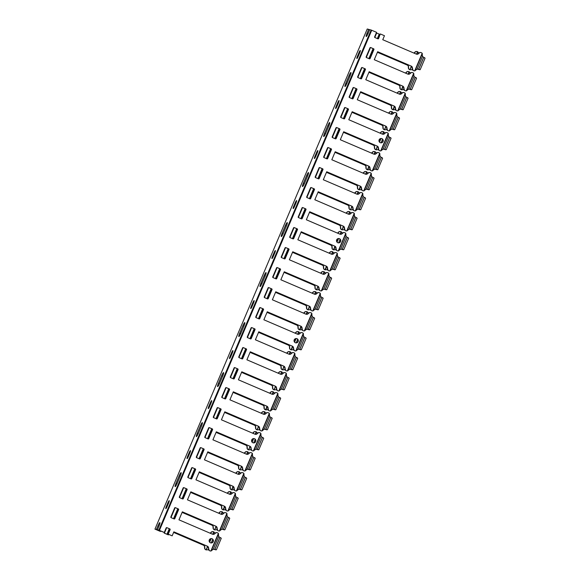 <?xml version="1.0" encoding="UTF-8"?>
<svg xmlns="http://www.w3.org/2000/svg" width="580" height="580" viewBox="0 0 580 580"><rect width="100%" height="100%" fill="white"/><g stroke="black" fill="none" stroke-linecap="round" stroke-linejoin="round"><path stroke-width="0.87" d="M369.663 29.797L368.662 29.37L367.075 33.125A3.531 0.544 113.2 0 0 366.212 36.511A3.531 0.544 113.2 0 0 368.133 33.401L369.721 29.652L371.142 30.022L158.855 530.149L157.434 529.772L164.27 532.454L158.855 530.149M377.848 38.795A0.544 0.536 -75.3 0 0 378.37 38.461L380.277 33.959L378.595 38.519A0.544 0.536 -75.3 0 1 377.892 38.809L374.926 37.541A0.544 0.536 -75.3 0 1 374.644 36.83L376.558 32.328L371.142 30.022M377.341 38.577L379.24 34.118L376.442 32.959L374.629 37.221M379.24 34.118L380.074 34.438M412.858 69.143L412.126 69.701L409.9 69.723A2.175 2.146 -75.3 0 1 408.581 67.389A2.175 2.146 104.7 0 0 407.305 65.069L377.435 52.265M413.982 53.099A2.175 2.146 104.7 0 0 414.947 52.381A2.175 2.146 -75.3 0 1 417.542 51.721L419.108 53.244M411.611 66.475L409.9 69.723L411.372 66.265M379.175 139.707A2.175 2.146 -75.3 0 1 378.95 140.577M336.719 239.728A2.175 2.146 -75.3 0 1 336.487 240.606M294.263 339.757A2.175 2.146 -75.3 0 1 294.031 340.627M251.8 439.778A2.175 2.146 -75.3 0 1 251.575 440.655M209.344 539.806A2.175 2.146 -75.3 0 1 209.112 540.683M369.873 48.067A0.544 0.536 -75.3 0 1 369.859 48.459L366.139 57.224M361.383 68.078A0.544 0.536 -75.3 0 1 361.369 68.469L357.65 77.227M352.894 88.08A0.544 0.536 -75.3 0 1 352.879 88.472L349.16 97.237M344.404 108.083A0.544 0.536 -75.3 0 1 344.389 108.475L340.663 117.24M335.907 128.093A0.544 0.536 -75.3 0 1 335.892 128.484L332.173 137.243M327.417 148.096A0.544 0.536 -75.3 0 1 327.403 148.487L323.683 157.252M318.927 168.099A0.544 0.536 -75.3 0 1 318.913 168.49L315.194 177.255M310.438 188.108A0.544 0.536 -75.3 0 1 310.423 188.493L306.697 197.258M301.941 208.111A0.544 0.536 -75.3 0 1 301.926 208.503L298.207 217.268M293.451 228.114A0.544 0.536 -75.3 0 1 293.437 228.506L289.717 237.271M284.961 248.117A0.544 0.536 -75.3 0 1 284.947 248.508L281.227 257.274M276.471 268.127A0.544 0.536 -75.3 0 1 276.45 268.518L272.731 277.284M267.974 288.13A0.544 0.536 -75.3 0 1 267.96 288.521L264.241 297.286M259.485 308.132A0.544 0.536 -75.3 0 1 259.47 308.524L255.751 317.289M250.995 328.142A0.544 0.536 -75.3 0 1 250.981 328.534L247.261 337.299M242.498 348.145A0.544 0.536 -75.3 0 1 242.483 348.536L238.764 357.302M234.008 368.148A0.544 0.536 -75.3 0 1 233.994 368.539L230.274 377.304M225.518 388.158A0.544 0.536 -75.3 0 1 225.504 388.549L221.785 397.307M217.029 408.161A0.544 0.536 -75.3 0 1 217.014 408.552L213.295 417.317M208.532 428.163A0.544 0.536 -75.3 0 1 208.517 428.555L204.798 437.32M200.042 448.173A0.544 0.536 -75.3 0 1 200.027 448.565L196.308 457.323M191.552 468.176A0.544 0.536 -75.3 0 1 191.538 468.567L187.819 477.333M183.062 488.179A0.544 0.536 -75.3 0 1 183.048 488.57L179.329 497.336M174.565 508.189A0.544 0.536 -75.3 0 1 174.551 508.58L170.832 517.338M413.815 53.026A2.175 2.146 104.7 0 0 414.736 52.323A2.175 2.146 -75.3 0 1 416.984 51.54L417.194 51.598M408.581 67.389L408.371 67.331A2.175 2.146 104.7 0 0 409.944 69.752L410.176 69.81M408.371 67.331A2.175 2.146 104.7 0 0 407.095 65.011L377.421 52.294M405.326 73.029A2.175 2.146 104.7 0 0 406.247 72.333A2.175 2.146 -75.3 0 1 408.494 71.55L408.704 71.601A2.175 2.146 -75.3 0 1 409.052 71.724L410.618 73.247M400.084 87.392L399.874 87.333A2.175 2.146 104.7 0 0 401.447 89.755L401.411 89.733A2.175 2.146 -75.3 0 1 400.084 87.392A2.175 2.146 104.7 0 0 398.815 85.072L368.938 72.268M399.874 87.333A2.175 2.146 104.7 0 0 398.598 85.014L368.931 72.297M396.836 93.039A2.175 2.146 104.7 0 0 397.757 92.336A2.175 2.146 -75.3 0 1 400.004 91.553L400.214 91.611A2.175 2.146 -75.3 0 1 400.562 91.734L402.128 93.257M391.594 107.394L391.384 107.343A2.175 2.146 104.7 0 0 392.957 109.765L392.921 109.736A2.175 2.146 -75.3 0 1 391.594 107.394A2.175 2.146 104.7 0 0 390.318 105.074L360.448 92.271M391.384 107.343A2.175 2.146 104.7 0 0 390.108 105.024L360.434 92.3M388.339 113.042A2.175 2.146 104.7 0 0 389.26 112.339A2.175 2.146 -75.3 0 1 391.514 111.556L391.725 111.614A2.175 2.146 -75.3 0 1 392.073 111.737L393.632 113.26M387.382 129.159L386.65 129.717L384.431 129.739A2.175 2.146 -75.3 0 1 383.104 127.404L382.894 127.346A2.175 2.146 104.7 0 0 384.467 129.768L384.7 129.826M382.894 127.346A2.175 2.146 104.7 0 0 381.618 125.026L351.944 112.31M379.849 133.045A2.175 2.146 104.7 0 0 380.77 132.349A2.175 2.146 -75.3 0 1 383.017 131.566L383.228 131.617A2.175 2.146 -75.3 0 1 383.576 131.74L385.142 133.262M378.892 149.161L378.16 149.72L375.934 149.749A2.175 2.146 -75.3 0 1 374.615 147.407L374.404 147.349A2.175 2.146 104.7 0 0 375.978 149.77L376.21 149.836M374.404 147.349A2.175 2.146 104.7 0 0 373.128 145.029L343.454 132.312M371.36 153.055A2.175 2.146 104.7 0 0 372.28 152.351A2.175 2.146 -75.3 0 1 374.528 151.569L374.738 151.626A2.175 2.146 -75.3 0 1 375.086 151.75L376.652 153.272M366.118 167.41L365.907 167.359A2.175 2.146 104.7 0 0 367.481 169.78L367.445 169.751A2.175 2.146 -75.3 0 1 366.118 167.41A2.175 2.146 104.7 0 0 364.849 165.09L334.972 152.286M365.907 167.359A2.175 2.146 104.7 0 0 364.631 165.039L334.957 152.315M362.87 173.057A2.175 2.146 104.7 0 0 363.783 172.354A2.175 2.146 -75.3 0 1 366.038 171.571L366.248 171.629A2.175 2.146 -75.3 0 1 366.596 171.752L368.162 173.275M357.628 187.412L357.418 187.362A2.175 2.146 104.7 0 0 358.991 189.783L358.955 189.754A2.175 2.146 -75.3 0 1 357.628 187.412A2.175 2.146 104.7 0 0 356.352 185.093L326.482 172.289M357.418 187.362A2.175 2.146 104.7 0 0 356.142 185.042L326.467 172.325M354.373 193.06A2.175 2.146 104.7 0 0 355.293 192.364A2.175 2.146 -75.3 0 1 357.548 191.581L357.758 191.632A2.175 2.146 -75.3 0 1 358.106 191.755L359.665 193.278M353.416 209.177L352.683 209.735L350.465 209.764A2.175 2.146 -75.3 0 1 349.138 207.423L348.928 207.364A2.175 2.146 104.7 0 0 350.501 209.786L350.733 209.851M348.928 207.364A2.175 2.146 104.7 0 0 347.652 205.044L317.978 192.328M345.883 213.07A2.175 2.146 104.7 0 0 346.804 212.367A2.175 2.146 -75.3 0 1 349.051 211.584L349.262 211.642A2.175 2.146 -75.3 0 1 349.61 211.765L351.175 213.28M344.926 229.187L344.194 229.738L341.968 229.767A2.175 2.146 -75.3 0 1 340.649 227.425L340.438 227.367A2.175 2.146 104.7 0 0 342.012 229.796L342.243 229.854M340.438 227.367A2.175 2.146 104.7 0 0 339.162 225.047L309.488 212.331L339.162 225.047M337.393 233.073A2.175 2.146 104.7 0 0 338.314 232.37A2.175 2.146 -75.3 0 1 340.562 231.587L340.772 231.645A2.175 2.146 -75.3 0 1 341.12 231.768L342.686 233.29M332.151 247.428L331.941 247.377A2.175 2.146 104.7 0 0 333.514 249.799L333.478 249.77A2.175 2.146 -75.3 0 1 332.151 247.428A2.175 2.146 104.7 0 0 330.883 245.108L301.005 232.304M331.941 247.377A2.175 2.146 104.7 0 0 330.665 245.057L300.991 232.333M328.896 253.076A2.175 2.146 104.7 0 0 329.817 252.38A2.175 2.146 -75.3 0 1 332.072 251.597L332.282 251.648A2.175 2.146 -75.3 0 1 332.63 251.771L334.196 253.293M323.662 267.438L323.451 267.38A2.175 2.146 104.7 0 0 325.025 269.801L324.988 269.78A2.175 2.146 -75.3 0 1 323.662 267.438A2.175 2.146 104.7 0 0 322.386 265.118L292.516 252.314M323.451 267.38A2.175 2.146 104.7 0 0 322.175 265.06L292.501 252.344M320.406 273.086A2.175 2.146 104.7 0 0 321.327 272.382A2.175 2.146 -75.3 0 1 323.575 271.599L323.792 271.65A2.175 2.146 -75.3 0 1 324.14 271.781L325.699 273.296M319.45 289.202L318.717 289.754L316.499 289.782A2.175 2.146 -75.3 0 1 315.172 287.441L314.962 287.383A2.175 2.146 104.7 0 0 316.535 289.812L316.767 289.869M314.962 287.383A2.175 2.146 104.7 0 0 313.686 285.063L284.012 272.346M311.917 293.089A2.175 2.146 104.7 0 0 312.837 292.385A2.175 2.146 -75.3 0 1 315.085 291.602L315.295 291.66A2.175 2.146 -75.3 0 1 315.643 291.784L317.209 293.306M310.96 309.205L310.227 309.763L308.002 309.785A2.175 2.146 -75.3 0 1 306.682 307.443L306.465 307.393A2.175 2.146 104.7 0 0 308.045 309.814L308.27 309.872M306.465 307.393A2.175 2.146 104.7 0 0 305.196 305.073L275.522 292.349M303.427 313.091A2.175 2.146 104.7 0 0 304.348 312.395A2.175 2.146 -75.3 0 1 306.595 311.612L306.805 311.663A2.175 2.146 -75.3 0 1 307.154 311.786L308.719 313.309M298.185 327.454L297.975 327.395A2.175 2.146 104.7 0 0 299.548 329.817L299.512 329.788A2.175 2.146 -75.3 0 1 298.185 327.454A2.175 2.146 104.7 0 0 296.916 325.133L267.039 312.33M297.975 327.395A2.175 2.146 104.7 0 0 296.699 325.075L267.025 312.359M294.93 333.094A2.175 2.146 104.7 0 0 295.851 332.398A2.175 2.146 -75.3 0 1 298.106 331.615L298.316 331.666A2.175 2.146 -75.3 0 1 298.664 331.796L300.23 333.312M289.695 347.456L289.485 347.398A2.175 2.146 104.7 0 0 291.058 349.82L291.022 349.798A2.175 2.146 -75.3 0 1 289.695 347.456A2.175 2.146 104.7 0 0 288.419 345.136L258.55 332.333M289.485 347.398A2.175 2.146 104.7 0 0 288.209 345.078L258.535 332.362M286.44 353.104A2.175 2.146 104.7 0 0 287.361 352.401A2.175 2.146 -75.3 0 1 289.608 351.618L289.826 351.676A2.175 2.146 -75.3 0 1 290.174 351.799L291.733 353.321M285.483 369.221L284.751 369.779L282.532 369.801A2.175 2.146 -75.3 0 1 281.206 367.459L280.995 367.408A2.175 2.146 104.7 0 0 282.569 369.83L282.801 369.888M280.995 367.408A2.175 2.146 104.7 0 0 279.719 365.088L250.045 352.364L279.719 365.088M277.95 373.107A2.175 2.146 104.7 0 0 278.871 372.411A2.175 2.146 -75.3 0 1 281.119 371.62L281.329 371.678A2.175 2.146 -75.3 0 1 281.677 371.802L283.243 373.324M276.993 389.224L276.261 389.782L274.036 389.803A2.175 2.146 -75.3 0 1 272.716 387.469L272.498 387.411A2.175 2.146 104.7 0 0 274.079 389.833L274.304 389.89M272.498 387.411A2.175 2.146 104.7 0 0 271.23 385.091L241.555 372.375L271.23 385.091M269.461 393.11A2.175 2.146 104.7 0 0 270.382 392.413A2.175 2.146 -75.3 0 1 272.629 391.63L272.839 391.681A2.175 2.146 -75.3 0 1 273.187 391.812L274.753 393.327M264.219 407.472L264.009 407.414A2.175 2.146 104.7 0 0 265.582 409.835L265.546 409.813A2.175 2.146 -75.3 0 1 264.219 407.472A2.175 2.146 104.7 0 0 262.943 405.152L233.073 392.348M264.009 407.414A2.175 2.146 104.7 0 0 262.733 405.094L233.058 392.377M260.964 413.12A2.175 2.146 104.7 0 0 261.885 412.416A2.175 2.146 -75.3 0 1 264.139 411.633L264.349 411.691A2.175 2.146 -75.3 0 1 264.697 411.814L266.263 413.337M260.007 429.236L259.274 429.787L257.056 429.816A2.175 2.146 -75.3 0 1 255.729 427.474L255.519 427.424A2.175 2.146 104.7 0 0 257.092 429.845L257.324 429.903M255.519 427.424A2.175 2.146 104.7 0 0 254.243 425.104L224.569 412.38M252.474 433.122A2.175 2.146 104.7 0 0 253.395 432.419A2.175 2.146 -75.3 0 1 255.642 431.636L255.86 431.694A2.175 2.146 -75.3 0 1 256.208 431.817L257.767 433.34M251.517 449.239L250.785 449.797L248.566 449.819A2.175 2.146 -75.3 0 1 247.239 447.485L247.029 447.426A2.175 2.146 104.7 0 0 248.602 449.848L248.835 449.906M247.029 447.426A2.175 2.146 104.7 0 0 245.753 445.107L216.079 432.39M243.984 453.125A2.175 2.146 104.7 0 0 244.905 452.429A2.175 2.146 -75.3 0 1 247.152 451.646L247.363 451.697A2.175 2.146 -75.3 0 1 247.711 451.82L249.277 453.342M243.027 469.242L242.295 469.8L240.069 469.829A2.175 2.146 -75.3 0 1 238.75 467.487L238.532 467.429A2.175 2.146 104.7 0 0 240.106 469.851L240.338 469.916M238.532 467.429A2.175 2.146 104.7 0 0 237.263 465.109L207.589 452.393M235.494 473.135A2.175 2.146 104.7 0 0 236.415 472.432A2.175 2.146 -75.3 0 1 238.663 471.649L238.873 471.707A2.175 2.146 -75.3 0 1 239.221 471.83L240.787 473.352M230.253 487.49L230.042 487.439A2.175 2.146 104.7 0 0 231.616 489.861L231.579 489.832A2.175 2.146 -75.3 0 1 230.253 487.49A2.175 2.146 104.7 0 0 228.977 485.17L199.107 472.366M230.042 487.439A2.175 2.146 104.7 0 0 228.767 485.119L199.092 472.396M226.998 493.138A2.175 2.146 104.7 0 0 227.918 492.435A2.175 2.146 -75.3 0 1 230.173 491.651L230.383 491.709A2.175 2.146 -75.3 0 1 230.731 491.833L232.297 493.355M221.763 507.5L221.553 507.442A2.175 2.146 104.7 0 0 223.126 509.863L223.09 509.834A2.175 2.146 -75.3 0 1 221.763 507.5A2.175 2.146 104.7 0 0 220.487 505.18L190.617 492.369M221.553 507.442A2.175 2.146 104.7 0 0 220.277 505.122L190.602 492.405M218.508 513.14A2.175 2.146 104.7 0 0 219.429 512.445A2.175 2.146 -75.3 0 1 221.676 511.661L221.893 511.712A2.175 2.146 -75.3 0 1 222.242 511.836L223.8 513.358M217.551 529.257L216.819 529.815L214.593 529.845A2.175 2.146 -75.3 0 1 213.273 527.503L213.063 527.445A2.175 2.146 104.7 0 0 214.636 529.866L214.868 529.932M213.063 527.445A2.175 2.146 104.7 0 0 211.787 525.125L182.113 512.408L211.787 525.125M210.018 533.15A2.175 2.146 104.7 0 0 210.939 532.447A2.175 2.146 -75.3 0 1 213.186 531.664L213.396 531.722A2.175 2.146 -75.3 0 1 213.744 531.846L215.311 533.361M206.371 549.934L206.139 549.876A2.175 2.146 -75.3 0 1 204.566 547.455A2.175 2.146 104.7 0 0 203.29 545.135L173.623 532.411M168.649 534.368L168.099 534.774L164.154 533.085L166.061 528.583A0.544 0.536 -75.3 0 0 166.076 528.191M156.81 529.845L160.428 531.447L154.947 529.127L156.375 529.496L157.97 525.748A3.531 0.544 113.2 0 1 159.884 522.638A3.531 0.544 113.2 0 1 159.022 526.024L157.434 529.772M154.954 529.127L367.234 29L368.662 29.37M405.492 73.102A2.175 2.146 104.7 0 0 406.457 72.384A2.175 2.146 -75.3 0 1 408.704 71.601M404.369 89.146L403.629 89.704L401.411 89.733L402.882 86.268M397.003 93.112A2.175 2.146 104.7 0 0 397.967 92.394A2.175 2.146 -75.3 0 1 400.214 91.611M395.879 109.156L395.139 109.707L392.921 109.736L394.393 106.271M383.104 127.404A2.175 2.146 104.7 0 0 381.828 125.084L351.958 112.274M388.506 113.115A2.175 2.146 104.7 0 0 389.47 112.397A2.175 2.146 -75.3 0 1 391.725 111.614M386.142 126.491L384.431 129.739L385.896 126.281M379.371 139.381A2.175 2.146 -75.3 0 1 378.965 140.954M374.615 147.407A2.175 2.146 104.7 0 0 373.339 145.087L343.462 132.284M380.016 133.117A2.175 2.146 104.7 0 0 380.98 132.399A2.175 2.146 -75.3 0 1 383.228 131.617M377.645 146.493L375.934 149.749L377.406 146.283M371.526 153.127A2.175 2.146 104.7 0 0 372.49 152.41A2.175 2.146 -75.3 0 1 374.738 151.626M370.402 169.172L369.663 169.722L367.445 169.751L368.916 166.286M363.036 173.13A2.175 2.146 104.7 0 0 364.001 172.412A2.175 2.146 -75.3 0 1 366.248 171.629M361.913 189.174L361.173 189.732L358.955 189.754L360.426 186.296M349.138 207.423A2.175 2.146 104.7 0 0 347.862 205.102L317.992 192.299M354.539 193.133A2.175 2.146 104.7 0 0 355.504 192.415A2.175 2.146 -75.3 0 1 357.758 191.632M352.176 206.509L350.465 209.764L351.93 206.299M340.649 227.425A2.175 2.146 104.7 0 0 339.373 225.105M346.05 213.136A2.175 2.146 104.7 0 0 347.014 212.425A2.175 2.146 -75.3 0 1 349.262 211.642M343.679 226.512L341.968 229.767L343.44 226.301M336.915 239.41A2.175 2.146 -75.3 0 1 336.501 240.983M337.56 233.145A2.175 2.146 104.7 0 0 338.524 232.428A2.175 2.146 -75.3 0 1 340.772 231.645M336.436 249.19L335.697 249.748L333.478 249.77L334.95 246.311M329.07 253.148A2.175 2.146 104.7 0 0 330.035 252.43A2.175 2.146 -75.3 0 1 332.282 251.648M327.939 269.192L327.207 269.751L324.988 269.78L326.46 266.314M315.172 287.441A2.175 2.146 104.7 0 0 313.896 285.121L284.026 272.317M320.573 273.151A2.175 2.146 104.7 0 0 321.537 272.44A2.175 2.146 -75.3 0 1 323.792 271.65M318.21 286.527L316.499 289.782L317.963 286.317M306.682 307.443A2.175 2.146 104.7 0 0 305.406 305.123L275.529 292.32M312.083 293.161A2.175 2.146 104.7 0 0 313.048 292.443A2.175 2.146 -75.3 0 1 315.295 291.66M309.713 306.53L308.002 309.785L309.474 306.327M303.594 313.164A2.175 2.146 104.7 0 0 304.558 312.446A2.175 2.146 -75.3 0 1 306.805 311.663M302.47 329.208L301.731 329.766L299.512 329.788L300.984 326.33M294.459 339.43A2.175 2.146 -75.3 0 1 294.046 341.004M295.104 333.166A2.175 2.146 104.7 0 0 296.068 332.456A2.175 2.146 -75.3 0 1 298.316 331.666M293.973 349.218L293.241 349.769L291.022 349.798L292.487 346.332M281.206 367.459A2.175 2.146 104.7 0 0 279.93 365.139M286.607 353.176A2.175 2.146 104.7 0 0 287.571 352.459A2.175 2.146 -75.3 0 1 289.826 351.676M284.243 366.546L282.532 369.801L283.997 366.342M272.716 387.469A2.175 2.146 104.7 0 0 271.44 385.149M278.117 373.179A2.175 2.146 104.7 0 0 279.082 372.462A2.175 2.146 -75.3 0 1 281.329 371.678M275.746 386.555L274.036 389.803L275.507 386.345M269.627 393.182A2.175 2.146 104.7 0 0 270.592 392.464A2.175 2.146 -75.3 0 1 272.839 391.681M268.504 409.226L267.764 409.784L265.546 409.813L267.017 406.348M255.729 427.474A2.175 2.146 104.7 0 0 254.453 425.154L224.583 412.351M261.138 413.192A2.175 2.146 104.7 0 0 262.102 412.474A2.175 2.146 -75.3 0 1 264.349 411.691M258.767 426.561L257.056 429.816L258.52 426.358M251.995 439.459A2.175 2.146 -75.3 0 1 251.589 441.032M247.239 447.485A2.175 2.146 104.7 0 0 245.963 445.164L216.094 432.361M252.641 433.195A2.175 2.146 104.7 0 0 253.605 432.477A2.175 2.146 -75.3 0 1 255.86 431.694M250.277 446.571L248.566 449.819L250.031 446.361M238.75 467.487A2.175 2.146 104.7 0 0 237.474 465.167L207.596 452.364M244.151 453.197A2.175 2.146 104.7 0 0 245.115 452.48A2.175 2.146 -75.3 0 1 247.363 451.697M241.78 466.574L240.069 469.829L241.541 466.363M235.661 473.208A2.175 2.146 104.7 0 0 236.625 472.49A2.175 2.146 -75.3 0 1 238.873 471.707M234.537 489.252L233.798 489.803L231.579 489.832L233.051 486.366M227.171 493.21A2.175 2.146 104.7 0 0 228.129 492.492A2.175 2.146 -75.3 0 1 230.383 491.709M226.04 509.254L225.308 509.813L223.09 509.834L224.554 506.376M213.273 527.503A2.175 2.146 104.7 0 0 211.997 525.183M218.674 513.213A2.175 2.146 104.7 0 0 219.639 512.495A2.175 2.146 -75.3 0 1 221.893 511.712M216.311 526.589L214.593 529.845L216.064 526.379M209.539 539.48A2.175 2.146 -75.3 0 1 209.126 541.06M209.061 549.267L208.329 549.818L206.103 549.847A2.175 2.146 -75.3 0 1 204.783 547.505A2.175 2.146 104.7 0 0 203.507 545.186L173.63 532.382M210.185 533.223A2.175 2.146 104.7 0 0 211.149 532.505A2.175 2.146 -75.3 0 1 213.396 531.722M207.814 546.592L206.103 549.847L207.575 546.382M157.818 529.939L156.796 529.888M157.76 530.091L156.375 529.496M376.666 33.017L374.789 37.453M160.428 531.447L160.645 530.939M166.148 528.017A0.544 0.536 -75.3 0 1 166.293 528.641L164.379 533.143L166.946 534.245L169.287 528.735M173.543 518.694L177.777 508.725M182.033 498.691L186.267 488.723M190.53 478.688L194.757 468.72M199.02 458.678L203.254 448.71M207.51 438.676L211.743 428.707M216.006 418.673L220.233 408.704M224.496 398.67L228.73 388.694M232.986 378.66L237.22 368.692M241.476 358.657L245.71 348.689M249.973 338.655L254.2 328.679M258.462 318.645L262.696 308.676M266.952 298.642L271.186 288.673M275.442 278.639L279.676 268.663M283.939 258.629L288.166 248.661M292.429 238.626L296.663 228.658M300.918 218.624L305.152 208.648M309.408 198.614L313.642 188.645M317.905 178.611L322.132 168.642M326.395 158.608L330.629 148.639M334.885 138.598L339.119 128.629M343.375 118.596L347.608 108.627M351.871 98.593L356.098 88.624M360.361 78.583L364.595 68.614M368.851 58.58L373.085 48.611M369.946 47.901A0.544 0.536 -75.3 0 1 370.091 48.524L366.299 57.456M361.456 67.903A0.544 0.536 -75.3 0 1 361.594 68.527L357.802 77.459M352.966 87.906A0.544 0.536 -75.3 0 1 353.104 88.53L349.312 97.469M344.476 107.916A0.544 0.536 -75.3 0 1 344.614 108.532L340.822 117.472M335.979 127.919A0.544 0.536 -75.3 0 1 336.125 128.543L332.333 137.475M327.49 147.922A0.544 0.536 -75.3 0 1 327.627 148.545L323.836 157.484M319 167.932A0.544 0.536 -75.3 0 1 319.138 168.548L315.346 177.487M310.51 187.935A0.544 0.536 -75.3 0 1 310.648 188.558L306.856 197.49M302.013 207.937A0.544 0.536 -75.3 0 1 302.158 208.561L298.359 217.5M293.524 227.94A0.544 0.536 -75.3 0 1 293.661 228.563L289.869 237.503M285.034 247.95A0.544 0.536 -75.3 0 1 285.171 248.573L281.38 257.505M276.544 267.953A0.544 0.536 -75.3 0 1 276.682 268.576L272.89 277.515M268.047 287.955A0.544 0.536 -75.3 0 1 268.192 288.579L264.393 297.518M259.557 307.965A0.544 0.536 -75.3 0 1 259.695 308.589L255.903 317.521M251.067 327.968A0.544 0.536 -75.3 0 1 251.205 328.592L247.413 337.524M242.578 347.971A0.544 0.536 -75.3 0 1 242.715 348.594L238.924 357.534M234.081 367.981A0.544 0.536 -75.3 0 1 234.226 368.604L230.427 377.536M225.591 387.984A0.544 0.536 -75.3 0 1 225.729 388.607L221.937 397.539M217.101 407.986A0.544 0.536 -75.3 0 1 217.239 408.61L213.447 417.549M208.604 427.997A0.544 0.536 -75.3 0 1 208.749 428.613L204.957 437.552M200.114 447.999A0.544 0.536 -75.3 0 1 200.26 448.623L196.46 457.555M191.625 468.002A0.544 0.536 -75.3 0 1 191.762 468.625L187.971 477.565M183.135 488.012A0.544 0.536 -75.3 0 1 183.273 488.628L179.481 497.567M174.638 508.015A0.544 0.536 -75.3 0 1 174.783 508.638L170.991 517.57M168.657 534.376L168.454 534.869L167.867 534.601L168.069 534.122M166.946 534.245L167.867 534.601M350.088 75.915L346.898 83.411A3.531 0.544 113.2 0 1 344.984 86.522A3.531 0.544 113.2 0 1 345.847 83.136L349.029 75.632A3.531 0.544 113.2 0 1 350.951 72.529A3.531 0.544 113.2 0 1 350.088 75.915M359.687 52.86L358.201 56.361A2.443 0.377 113.2 0 1 356.874 58.515A2.443 0.377 113.2 0 1 357.469 56.173L358.955 52.671A2.443 0.377 113.2 0 1 360.289 50.518A2.443 0.377 113.2 0 1 359.687 52.86M328.86 125.925L325.67 133.429A3.531 0.544 113.2 0 1 323.756 136.532A3.531 0.544 113.2 0 1 324.619 133.146L327.801 125.65A3.531 0.544 113.2 0 1 329.723 122.54A3.531 0.544 113.2 0 1 328.86 125.925M338.459 102.877L336.973 106.379A2.443 0.377 113.2 0 1 335.646 108.525A2.443 0.377 113.2 0 1 336.24 106.184L337.727 102.682A2.443 0.377 113.2 0 1 339.061 100.528A2.443 0.377 113.2 0 1 338.459 102.877M307.625 175.936L304.442 183.44A3.531 0.544 113.2 0 1 302.521 186.55A3.531 0.544 113.2 0 1 303.383 183.164L306.574 175.66A3.531 0.544 113.2 0 1 308.488 172.55A3.531 0.544 113.2 0 1 307.625 175.936M317.231 152.888L315.745 156.39A2.443 0.377 113.2 0 1 314.418 158.543A2.443 0.377 113.2 0 1 315.012 156.194L316.499 152.7A2.443 0.377 113.2 0 1 317.825 150.546A2.443 0.377 113.2 0 1 317.231 152.888M286.397 225.946L283.214 233.45A3.531 0.544 113.2 0 1 281.293 236.56A3.531 0.544 113.2 0 1 282.156 233.174L285.345 225.671A3.531 0.544 113.2 0 1 287.26 222.561A3.531 0.544 113.2 0 1 286.397 225.946M296.003 202.899L294.517 206.4A2.443 0.377 113.2 0 1 293.183 208.554A2.443 0.377 113.2 0 1 293.785 206.212L295.271 202.71A2.443 0.377 113.2 0 1 296.598 200.557A2.443 0.377 113.2 0 1 296.003 202.899M265.169 275.964L261.986 283.461A3.531 0.544 113.2 0 1 260.065 286.571A3.531 0.544 113.2 0 1 260.927 283.185L264.11 275.688A3.531 0.544 113.2 0 1 266.031 272.578A3.531 0.544 113.2 0 1 265.169 275.964M274.775 252.916L273.289 256.411A2.443 0.377 113.2 0 1 271.955 258.564A2.443 0.377 113.2 0 1 272.556 256.222L274.043 252.72A2.443 0.377 113.2 0 1 275.369 250.567A2.443 0.377 113.2 0 1 274.775 252.916M243.941 325.974L240.758 333.478A3.531 0.544 113.2 0 1 238.837 336.581A3.531 0.544 113.2 0 1 239.7 333.203L242.882 325.699A3.531 0.544 113.2 0 1 244.804 322.589A3.531 0.544 113.2 0 1 243.941 325.974M253.54 302.927L252.061 306.428A2.443 0.377 113.2 0 1 250.727 308.582A2.443 0.377 113.2 0 1 251.329 306.233L252.815 302.731A2.443 0.377 113.2 0 1 254.142 300.585A2.443 0.377 113.2 0 1 253.54 302.927M222.713 375.985L219.53 383.489A3.531 0.544 113.2 0 1 217.609 386.599A3.531 0.544 113.2 0 1 218.471 383.213L221.654 375.709A3.531 0.544 113.2 0 1 223.575 372.599A3.531 0.544 113.2 0 1 222.713 375.985M232.312 352.937L230.825 356.439A2.443 0.377 113.2 0 1 229.499 358.592A2.443 0.377 113.2 0 1 230.093 356.25L231.579 352.749A2.443 0.377 113.2 0 1 232.913 350.595A2.443 0.377 113.2 0 1 232.312 352.937M201.485 426.003L198.295 433.499A3.531 0.544 113.2 0 1 196.381 436.61A3.531 0.544 113.2 0 1 197.243 433.224L200.426 425.72A3.531 0.544 113.2 0 1 202.347 422.617A3.531 0.544 113.2 0 1 201.485 426.003M211.084 402.948L209.597 406.45A2.443 0.377 113.2 0 1 208.271 408.603A2.443 0.377 113.2 0 1 208.865 406.261L210.351 402.759A2.443 0.377 113.2 0 1 211.686 400.606A2.443 0.377 113.2 0 1 211.084 402.948M180.257 476.013L177.067 483.517A3.531 0.544 113.2 0 1 175.145 486.62A3.531 0.544 113.2 0 1 176.016 483.234L179.198 475.738A3.531 0.544 113.2 0 1 181.119 472.627A3.531 0.544 113.2 0 1 180.257 476.013M189.856 452.965L188.369 456.467A2.443 0.377 113.2 0 1 187.043 458.613A2.443 0.377 113.2 0 1 187.637 456.272L189.124 452.77A2.443 0.377 113.2 0 1 190.45 450.616A2.443 0.377 113.2 0 1 189.856 452.965M168.628 502.976L167.141 506.478A2.443 0.377 113.2 0 1 165.815 508.631A2.443 0.377 113.2 0 1 166.409 506.282L167.895 502.787A2.443 0.377 113.2 0 1 169.222 500.634A2.443 0.377 113.2 0 1 168.628 502.976M167.171 534.303L169.498 528.822M173.761 518.788L177.987 508.82M182.25 498.786L186.485 488.817M190.74 478.775L194.974 468.807M199.237 458.773L203.464 448.804M207.727 438.77L211.961 428.801M216.217 418.76L220.451 408.791M224.707 398.757L228.94 388.788M233.204 378.754L237.43 368.786M241.693 358.752L245.927 348.776M250.183 338.742L254.417 328.773M258.673 318.739L262.907 308.77M267.17 298.736L271.396 288.76M275.66 278.726L279.894 268.757M284.149 258.724L288.383 248.755M292.639 238.721L296.873 228.745M301.136 218.711L305.363 208.742M309.626 198.708L313.86 188.739M318.115 178.705L322.349 168.729M326.605 158.695L330.839 148.726M335.102 138.692L339.329 128.724M343.592 118.69L347.826 108.721M352.082 98.68L356.316 88.711M360.571 78.677L364.805 68.708M369.068 58.674L373.295 48.706M377.558 38.672L379.465 34.176M416.447 54.143A2.175 2.146 104.7 0 0 418.593 53.338L418.803 53.389A2.175 2.146 104.7 0 1 416.251 54.07L382.757 39.715L384.453 35.713L380.509 34.024M418.593 53.338A2.175 2.146 -75.3 0 1 420.841 52.548L421.051 52.606A2.175 2.146 -75.3 0 1 422.16 53.317L414.707 70.876L417.122 69.085L420.181 69.672L419.5 69.68L420.181 69.672L425.053 58.203L422.486 56.448L422.16 53.317M413.547 70.68L413.547 70.68A2.175 2.146 -75.3 0 1 412.221 68.338A2.175 2.146 104.7 0 0 410.945 66.019L377.652 51.75M425.053 58.203L424.596 57.674M379.117 139.831A2.175 2.146 -75.3 0 1 381.647 138.569A2.175 2.146 -75.3 0 1 383.17 141.215A2.175 2.146 -75.3 0 1 380.545 142.774A2.175 2.146 -75.3 0 1 379.117 139.831M336.661 239.852A2.175 2.146 -75.3 0 1 339.184 238.597A2.175 2.146 -75.3 0 1 340.714 241.244A2.175 2.146 -75.3 0 1 338.082 242.802A2.175 2.146 -75.3 0 1 336.661 239.852M294.205 339.88A2.175 2.146 -75.3 0 1 296.728 338.618A2.175 2.146 -75.3 0 1 298.258 341.265A2.175 2.146 -75.3 0 1 295.626 342.824A2.175 2.146 -75.3 0 1 294.205 339.88M251.742 439.901A2.175 2.146 -75.3 0 1 254.272 438.647A2.175 2.146 -75.3 0 1 255.794 441.293A2.175 2.146 -75.3 0 1 253.17 442.852A2.175 2.146 -75.3 0 1 251.742 439.901M209.286 539.929A2.175 2.146 -75.3 0 1 211.809 538.668A2.175 2.146 -75.3 0 1 213.338 541.321A2.175 2.146 -75.3 0 1 210.714 542.88A2.175 2.146 -75.3 0 1 209.286 539.929M369.402 58.812L366.437 57.543A0.544 0.536 -75.3 0 1 366.154 56.833L369.975 47.836A0.544 0.536 -75.3 0 1 370.685 47.545L373.643 48.814A0.544 0.536 -75.3 0 1 373.926 49.525L370.105 58.529A0.544 0.536 -75.3 0 1 369.402 58.812M360.905 78.822L357.947 77.553A0.544 0.536 -75.3 0 1 357.664 76.843L361.485 67.838A0.544 0.536 -75.3 0 1 362.188 67.548L365.154 68.817A0.544 0.536 -75.3 0 1 365.436 69.528L361.615 78.532A0.544 0.536 -75.3 0 1 360.905 78.822M352.415 98.825L349.457 97.556A0.544 0.536 -75.3 0 1 349.174 96.846L352.995 87.841A0.544 0.536 -75.3 0 1 353.699 87.551L356.664 88.82A0.544 0.536 -75.3 0 1 356.939 89.537L353.118 98.535A0.544 0.536 -75.3 0 1 352.415 98.825M343.925 118.828L340.96 117.559A0.544 0.536 -75.3 0 1 340.677 116.848L344.505 107.844A0.544 0.536 -75.3 0 1 345.209 107.561L348.167 108.83A0.544 0.536 -75.3 0 1 348.45 109.54L344.629 118.545A0.544 0.536 -75.3 0 1 343.925 118.828M335.436 138.838L332.47 137.569A0.544 0.536 -75.3 0 1 332.188 136.851L336.008 127.854A0.544 0.536 -75.3 0 1 336.719 127.564L339.677 128.832A0.544 0.536 -75.3 0 1 339.96 129.543L336.139 138.547A0.544 0.536 -75.3 0 1 335.436 138.838M326.939 158.84L323.981 157.571A0.544 0.536 -75.3 0 1 323.698 156.861L327.519 147.856A0.544 0.536 -75.3 0 1 328.222 147.566L331.187 148.835A0.544 0.536 -75.3 0 1 331.47 149.553L327.649 158.55A0.544 0.536 -75.3 0 1 326.939 158.84M318.449 178.843L315.484 177.574A0.544 0.536 -75.3 0 1 315.208 176.864L319.029 167.859A0.544 0.536 -75.3 0 1 319.732 167.576L322.697 168.845A0.544 0.536 -75.3 0 1 322.973 169.556L319.152 178.56A0.544 0.536 -75.3 0 1 318.449 178.843M309.959 198.853L306.994 197.584A0.544 0.536 -75.3 0 1 306.711 196.867L310.532 187.869A0.544 0.536 -75.3 0 1 311.243 187.579L314.2 188.848A0.544 0.536 -75.3 0 1 314.483 189.558L310.662 198.563A0.544 0.536 -75.3 0 1 309.959 198.853M301.462 218.856L298.504 217.587A0.544 0.536 -75.3 0 1 298.221 216.876L302.042 207.872A0.544 0.536 -75.3 0 1 302.753 207.582L305.711 208.851A0.544 0.536 -75.3 0 1 305.993 209.569L302.173 218.566A0.544 0.536 -75.3 0 1 301.462 218.856M292.973 238.858L290.014 237.59A0.544 0.536 -75.3 0 1 289.732 236.879L293.552 227.875A0.544 0.536 -75.3 0 1 294.256 227.592L297.221 228.861A0.544 0.536 -75.3 0 1 297.504 229.571L293.683 238.576A0.544 0.536 -75.3 0 1 292.973 238.858M284.483 258.868L281.517 257.6A0.544 0.536 -75.3 0 1 281.242 256.882L285.063 247.885A0.544 0.536 -75.3 0 1 285.766 247.595L288.731 248.863A0.544 0.536 -75.3 0 1 289.007 249.574L285.186 258.579A0.544 0.536 -75.3 0 1 284.483 258.868M275.993 278.871L273.028 277.602A0.544 0.536 -75.3 0 1 272.745 276.892L276.566 267.887A0.544 0.536 -75.3 0 1 277.276 267.598L280.234 268.866A0.544 0.536 -75.3 0 1 280.517 269.577L276.696 278.581A0.544 0.536 -75.3 0 1 275.993 278.871M267.496 298.874L264.538 297.605A0.544 0.536 -75.3 0 1 264.255 296.895L268.076 287.89A0.544 0.536 -75.3 0 1 268.786 287.6L271.744 288.876A0.544 0.536 -75.3 0 1 272.027 289.587L268.207 298.584A0.544 0.536 -75.3 0 1 267.496 298.874M259.006 318.884L256.048 317.608A0.544 0.536 -75.3 0 1 255.765 316.897L259.586 307.9A0.544 0.536 -75.3 0 1 260.289 307.61L263.255 308.879A0.544 0.536 -75.3 0 1 263.537 309.589L259.717 318.594A0.544 0.536 -75.3 0 1 259.006 318.884M250.517 338.887L247.551 337.618A0.544 0.536 -75.3 0 1 247.276 336.907L251.096 327.903A0.544 0.536 -75.3 0 1 251.8 327.613L254.765 328.882A0.544 0.536 -75.3 0 1 255.04 329.592L251.22 338.597A0.544 0.536 -75.3 0 1 250.517 338.887M242.027 358.889L239.061 357.621A0.544 0.536 -75.3 0 1 238.779 356.91L242.6 347.906A0.544 0.536 -75.3 0 1 243.31 347.616L246.268 348.892A0.544 0.536 -75.3 0 1 246.551 349.602L242.73 358.599A0.544 0.536 -75.3 0 1 242.027 358.889M233.53 378.899L230.572 377.623A0.544 0.536 -75.3 0 1 230.289 376.913L234.11 367.916A0.544 0.536 -75.3 0 1 234.82 367.626L237.778 368.894A0.544 0.536 -75.3 0 1 238.061 369.605L234.24 378.61A0.544 0.536 -75.3 0 1 233.53 378.899M225.04 398.902L222.082 397.634A0.544 0.536 -75.3 0 1 221.799 396.923L225.62 387.918A0.544 0.536 -75.3 0 1 226.323 387.628L229.288 388.897A0.544 0.536 -75.3 0 1 229.571 389.608L225.75 398.612A0.544 0.536 -75.3 0 1 225.04 398.902M216.55 418.905L213.585 417.636A0.544 0.536 -75.3 0 1 213.31 416.926L217.13 407.921A0.544 0.536 -75.3 0 1 217.833 407.631L220.799 408.9A0.544 0.536 -75.3 0 1 221.074 409.618L217.254 418.615A0.544 0.536 -75.3 0 1 216.55 418.905M208.061 438.908L205.095 437.639A0.544 0.536 -75.3 0 1 204.812 436.928L208.633 427.924A0.544 0.536 -75.3 0 1 209.344 427.641L212.302 428.91A0.544 0.536 -75.3 0 1 212.585 429.62L208.764 438.625A0.544 0.536 -75.3 0 1 208.061 438.908M199.563 458.918L196.606 457.649A0.544 0.536 -75.3 0 1 196.323 456.931L200.143 447.934A0.544 0.536 -75.3 0 1 200.847 447.644L203.812 448.913A0.544 0.536 -75.3 0 1 204.095 449.623L200.274 458.628A0.544 0.536 -75.3 0 1 199.563 458.918M191.074 478.921L188.116 477.652A0.544 0.536 -75.3 0 1 187.833 476.941L191.654 467.937A0.544 0.536 -75.3 0 1 192.357 467.647L195.322 468.915A0.544 0.536 -75.3 0 1 195.605 469.633L191.777 478.63A0.544 0.536 -75.3 0 1 191.074 478.921M182.584 498.923L179.619 497.654A0.544 0.536 -75.3 0 1 179.343 496.944L183.164 487.939A0.544 0.536 -75.3 0 1 183.867 487.657L186.825 488.925A0.544 0.536 -75.3 0 1 187.108 489.636L183.287 498.64A0.544 0.536 -75.3 0 1 182.584 498.923M174.094 518.933L171.129 517.664A0.544 0.536 -75.3 0 1 170.846 516.947L174.667 507.95A0.544 0.536 -75.3 0 1 175.377 507.659L178.335 508.928A0.544 0.536 -75.3 0 1 178.618 509.639L174.797 518.643A0.544 0.536 -75.3 0 1 174.094 518.933M164.27 532.454L166.177 527.952A0.544 0.536 -75.3 0 1 166.881 527.662L169.846 528.931A0.544 0.536 -75.3 0 1 170.129 529.649L168.215 534.144L172.166 535.84L173.862 531.838L207.357 546.193A2.175 2.146 104.7 0 1 208.633 548.513A2.175 2.146 -75.3 0 0 210.91 551L213.324 549.209L216.383 549.789L215.702 549.797L216.383 549.789L221.248 538.32L218.689 536.572L218.363 533.44L210.91 551M218.239 530.794L218.239 530.794A2.175 2.146 -75.3 0 1 216.913 528.452L217.123 528.51A2.175 2.146 104.7 0 0 215.847 526.19L182.352 511.836L178.959 519.832L212.454 534.195A2.175 2.146 104.7 0 0 214.999 533.513A2.175 2.146 -75.3 0 1 218.363 533.44M217.123 528.51A2.175 2.146 104.7 0 0 219.399 530.997L221.814 529.199L224.873 529.787L224.192 529.794L224.873 529.787L229.745 518.317L227.179 516.562L226.852 513.438L219.399 530.997M226.729 510.791L226.729 510.791A2.175 2.146 -75.3 0 1 225.402 508.45L225.62 508.508A2.175 2.146 104.7 0 0 224.344 506.188L190.849 491.825L187.449 499.829L220.944 514.184A2.175 2.146 104.7 0 0 223.496 513.503A2.175 2.146 -75.3 0 1 226.852 513.438M225.62 508.508A2.175 2.146 104.7 0 0 227.889 510.987L230.311 509.197L233.363 509.784L232.681 509.791L233.363 509.784L238.235 498.314L235.668 496.56L235.342 493.428L227.889 510.987M235.219 490.782L235.219 490.782A2.175 2.146 -75.3 0 1 233.899 488.447L234.11 488.498A2.175 2.146 104.7 0 0 232.834 486.178L199.339 471.823L195.938 479.827L229.433 494.182A2.175 2.146 104.7 0 0 231.986 493.5A2.175 2.146 -75.3 0 1 235.342 493.428M234.11 488.498A2.175 2.146 104.7 0 0 236.379 490.985L238.8 489.194L241.86 489.774L241.179 489.781L241.86 489.774L246.725 478.304L244.165 476.557L243.832 473.425L236.379 490.985M243.716 470.779L243.716 470.779A2.175 2.146 -75.3 0 1 242.389 468.437L242.6 468.495A2.175 2.146 104.7 0 0 241.323 466.175L207.829 451.82L204.436 459.817L237.93 474.179A2.175 2.146 104.7 0 0 240.475 473.498A2.175 2.146 -75.3 0 1 243.832 473.425M242.6 468.495A2.175 2.146 104.7 0 0 244.876 470.982L247.29 469.184L250.35 469.771L249.668 469.778L250.35 469.771L255.214 458.301L252.655 456.547L252.329 453.422L244.876 470.982M252.206 450.776L252.206 450.776A2.175 2.146 -75.3 0 1 250.879 448.434L251.089 448.492A2.175 2.146 104.7 0 0 249.813 446.172L216.318 431.81L212.925 439.814L246.42 454.169A2.175 2.146 104.7 0 0 248.965 453.488A2.175 2.146 -75.3 0 1 252.329 453.422M251.089 448.492A2.175 2.146 104.7 0 0 253.366 450.972L255.78 449.181L258.839 449.768L258.158 449.775L258.839 449.768L263.712 438.299L261.145 436.544L260.819 433.412L253.366 450.972M260.695 430.766L260.695 430.766A2.175 2.146 -75.3 0 1 259.369 428.432L259.586 428.482A2.175 2.146 104.7 0 0 258.31 426.162L224.815 411.807L221.415 419.811L254.91 434.166A2.175 2.146 104.7 0 0 257.462 433.485A2.175 2.146 -75.3 0 1 260.819 433.412M259.586 428.482A2.175 2.146 104.7 0 0 261.856 430.969L264.277 429.178L267.329 429.765L266.655 429.765L267.329 429.765L272.201 418.289L269.642 416.541L269.308 413.409L261.856 430.969M269.185 410.763L269.185 410.763A2.175 2.146 -75.3 0 1 267.866 408.422L268.076 408.479A2.175 2.146 104.7 0 0 266.8 406.159L233.305 391.804L229.905 399.809L263.4 414.163A2.175 2.146 104.7 0 0 265.952 413.482A2.175 2.146 -75.3 0 1 269.308 413.409M268.076 408.479A2.175 2.146 104.7 0 0 270.345 410.966L272.767 409.168L275.826 409.755L275.145 409.763L275.826 409.755L280.691 398.286L278.132 396.532L277.805 393.407L270.345 410.966M277.682 390.76L277.682 390.76A2.175 2.146 -75.3 0 1 276.356 388.419L276.566 388.477A2.175 2.146 104.7 0 0 275.29 386.157L241.795 371.795L238.402 379.798L271.897 394.153A2.175 2.146 104.7 0 0 274.442 393.479A2.175 2.146 -75.3 0 1 277.805 393.407M276.566 388.477A2.175 2.146 104.7 0 0 278.842 390.956L281.257 389.165L284.316 389.753L283.635 389.76L284.316 389.753L289.181 378.283L286.621 376.529L286.295 373.397L278.842 390.956M286.172 370.758L286.172 370.758A2.175 2.146 -75.3 0 1 284.845 368.416L285.055 368.467A2.175 2.146 104.7 0 0 283.779 366.147L250.292 351.792L246.892 359.796L280.387 374.151A2.175 2.146 104.7 0 0 282.938 373.469A2.175 2.146 -75.3 0 1 286.295 373.397M285.055 368.467A2.175 2.146 104.7 0 0 287.332 370.954L289.746 369.163L292.806 369.75L292.124 369.75L292.806 369.75L297.678 358.281L295.111 356.526L294.785 353.394L287.332 370.954M294.662 350.748L294.662 350.748A2.175 2.146 -75.3 0 1 293.335 348.406L293.552 348.464A2.175 2.146 104.7 0 0 292.276 346.144L258.781 331.789L255.381 339.793L288.876 354.148A2.175 2.146 104.7 0 0 291.428 353.466A2.175 2.146 -75.3 0 1 294.785 353.394M293.552 348.464A2.175 2.146 104.7 0 0 295.822 350.951L298.243 349.16L301.296 349.74L300.621 349.747L301.296 349.74L306.168 338.27L303.608 336.516L303.275 333.391L295.822 350.951M303.151 330.745L303.151 330.745A2.175 2.146 -75.3 0 1 301.832 328.403L302.042 328.461A2.175 2.146 104.7 0 0 300.766 326.141L267.271 311.786L263.878 319.783L297.366 334.138A2.175 2.146 104.7 0 0 299.918 333.464A2.175 2.146 -75.3 0 1 303.275 333.391M302.042 328.461A2.175 2.146 104.7 0 0 304.312 330.948L306.733 329.15L309.793 329.737L309.111 329.744L309.793 329.737L314.657 318.268L312.098 316.513L311.772 313.381L304.312 330.948M311.649 310.742L311.649 310.742A2.175 2.146 -75.3 0 1 310.322 308.4L310.532 308.451A2.175 2.146 104.7 0 0 309.256 306.131L275.761 291.776L272.368 299.78L305.863 314.135A2.175 2.146 104.7 0 0 308.408 313.454A2.175 2.146 -75.3 0 1 311.772 313.381M310.532 308.451A2.175 2.146 104.7 0 0 312.808 310.938L315.223 309.147L318.282 309.735L317.601 309.735L318.282 309.735L323.147 298.265L320.588 296.51L320.262 293.379L312.808 310.938M320.138 290.732L320.138 290.732A2.175 2.146 -75.3 0 1 318.812 288.39L319.022 288.449A2.175 2.146 104.7 0 0 317.753 286.129L284.258 271.774L280.858 279.777L314.353 294.132A2.175 2.146 104.7 0 0 316.905 293.451A2.175 2.146 -75.3 0 1 320.262 293.379M319.022 288.449A2.175 2.146 104.7 0 0 321.298 290.935L323.712 289.144L326.772 289.724L326.09 289.732L326.772 289.724L331.644 278.255L329.077 276.508L328.751 273.376L321.298 290.935M328.628 270.73L328.628 270.73A2.175 2.146 -75.3 0 1 327.301 268.388L327.519 268.446A2.175 2.146 104.7 0 0 326.243 266.126L292.748 251.771L289.348 259.767L322.842 274.13A2.175 2.146 104.7 0 0 325.394 273.448A2.175 2.146 -75.3 0 1 328.751 273.376M327.519 268.446A2.175 2.146 104.7 0 0 329.788 270.933L332.209 269.135L335.262 269.722L334.587 269.729L335.262 269.722L340.134 258.252L337.575 256.498L337.241 253.366L329.788 270.933M337.118 250.727L337.118 250.727A2.175 2.146 -75.3 0 1 335.798 248.385L336.008 248.436A2.175 2.146 104.7 0 0 334.732 246.123L301.238 231.761L297.844 239.765L331.339 254.12A2.175 2.146 104.7 0 0 333.884 253.438A2.175 2.146 -75.3 0 1 337.241 253.366M336.008 248.436A2.175 2.146 104.7 0 0 338.278 250.923L340.699 249.132L343.759 249.719L343.077 249.726L343.759 249.719L348.623 238.249L346.064 236.495L345.738 233.363L338.278 250.923M345.615 230.717L345.615 230.717A2.175 2.146 -75.3 0 1 344.288 228.382L344.498 228.433A2.175 2.146 104.7 0 0 343.222 226.113L309.727 211.758L306.334 219.762L339.829 234.117A2.175 2.146 104.7 0 0 342.374 233.436A2.175 2.146 -75.3 0 1 345.738 233.363M344.498 228.433A2.175 2.146 104.7 0 0 346.775 230.92L349.189 229.129L352.248 229.709L351.567 229.716L352.248 229.709L357.113 218.239L354.554 216.492L354.228 213.36L346.775 230.92M354.104 210.714L354.104 210.714A2.175 2.146 -75.3 0 1 352.778 208.372L352.988 208.43A2.175 2.146 104.7 0 0 351.719 206.11L318.224 191.755L314.824 199.752L348.319 214.114A2.175 2.146 104.7 0 0 350.871 213.433A2.175 2.146 -75.3 0 1 354.228 213.36M352.988 208.43A2.175 2.146 104.7 0 0 355.264 210.917L357.679 209.119L360.738 209.706L360.057 209.713L360.738 209.706L365.61 198.237L363.044 196.482L362.717 193.357L355.264 210.917M362.594 190.711L362.594 190.711A2.175 2.146 -75.3 0 1 361.275 188.369L361.485 188.427A2.175 2.146 104.7 0 0 360.209 186.107L326.714 171.745L323.314 179.749L356.809 194.104A2.175 2.146 104.7 0 0 359.361 193.423A2.175 2.146 -75.3 0 1 362.717 193.357M361.485 188.427A2.175 2.146 104.7 0 0 363.754 190.907L366.176 189.116L369.228 189.704L368.554 189.711L369.228 189.704L374.1 178.234L371.541 176.479L371.207 173.347L363.754 190.907M371.084 170.701L371.084 170.701A2.175 2.146 -75.3 0 1 369.764 168.367L369.975 168.417A2.175 2.146 104.7 0 0 368.699 166.097L335.204 151.743L331.811 159.746L365.306 174.101A2.175 2.146 104.7 0 0 367.851 173.42A2.175 2.146 -75.3 0 1 371.207 173.347M369.975 168.417A2.175 2.146 104.7 0 0 372.251 170.904L374.665 169.113L377.725 169.694L377.043 169.701L377.725 169.694L382.59 158.224L380.03 156.477L379.704 153.345L372.251 170.904M379.581 150.698L379.581 150.698A2.175 2.146 -75.3 0 1 378.254 148.357L378.464 148.415A2.175 2.146 104.7 0 0 377.188 146.095L343.693 131.74L340.3 139.737L373.796 154.099A2.175 2.146 104.7 0 0 376.34 153.417A2.175 2.146 -75.3 0 1 379.704 153.345M378.464 148.415A2.175 2.146 104.7 0 0 380.741 150.901L383.155 149.103L386.215 149.691L385.533 149.698L386.215 149.691L391.087 138.221L388.52 136.467L388.194 133.342L380.741 150.901M388.071 130.696L388.071 130.696A2.175 2.146 -75.3 0 1 386.744 128.354L386.954 128.412A2.175 2.146 104.7 0 0 385.685 126.092L352.19 111.73L348.79 119.734L382.285 134.089A2.175 2.146 104.7 0 0 384.837 133.407A2.175 2.146 -75.3 0 1 388.194 133.342M386.954 128.412A2.175 2.146 104.7 0 0 389.231 130.891L391.652 129.101L394.704 129.688L394.023 129.695L394.704 129.688L399.576 118.218L397.01 116.464L396.684 113.332L389.231 130.891M396.56 110.686L396.56 110.686A2.175 2.146 -75.3 0 1 395.241 108.351L395.451 108.402A2.175 2.146 104.7 0 0 394.175 106.082L360.68 91.727L357.28 99.731L390.775 114.086A2.175 2.146 104.7 0 0 393.327 113.404A2.175 2.146 -75.3 0 1 396.684 113.332M395.451 108.402A2.175 2.146 104.7 0 0 397.721 110.889L400.142 109.098L403.201 109.678L402.52 109.685L403.201 109.678L408.066 98.209L405.507 96.461L405.173 93.329L397.721 110.889M405.058 90.683L405.058 90.683A2.175 2.146 -75.3 0 1 403.731 88.341L403.941 88.399A2.175 2.146 104.7 0 0 402.665 86.079L369.17 71.724L365.777 79.721L399.272 94.083A2.175 2.146 104.7 0 0 401.817 93.402A2.175 2.146 -75.3 0 1 405.173 93.329M403.941 88.399A2.175 2.146 104.7 0 0 406.217 90.886L408.632 89.088L411.691 89.675L411.01 89.683L411.691 89.675L416.556 78.206L413.997 76.451L413.671 73.326L406.217 90.886M412.221 68.338L412.431 68.397A2.175 2.146 104.7 0 0 411.155 66.076L377.66 51.714L374.267 59.718L407.762 74.073A2.175 2.146 104.7 0 0 410.307 73.392A2.175 2.146 -75.3 0 1 413.671 73.326M412.431 68.397A2.175 2.146 104.7 0 0 414.707 70.876M418.803 53.389A2.175 2.146 -75.3 0 1 421.051 52.606M419.645 69.731L419.05 69.571A1.087 1.073 -75.3 0 1 418.898 69.52L418.042 69.15M407.958 74.146A2.175 2.146 104.7 0 0 410.096 73.341A2.175 2.146 -75.3 0 1 412.351 72.558L412.561 72.609M403.731 88.341A2.175 2.146 104.7 0 0 402.455 86.021L369.156 71.753M411.691 89.683L416.563 78.198L416.107 77.677M411.155 89.733L410.56 89.574A1.087 1.073 -75.3 0 1 410.408 89.523L409.545 89.16M399.461 94.156A2.175 2.146 104.7 0 0 401.607 93.344A2.175 2.146 -75.3 0 1 403.854 92.561L404.064 92.619M395.241 108.351A2.175 2.146 104.7 0 0 393.965 106.031L360.666 91.756M403.194 109.685L408.074 98.209L407.61 97.687M402.665 109.736L402.063 109.584A1.087 1.073 -75.3 0 1 401.918 109.533L401.055 109.163M390.971 114.159A2.175 2.146 104.7 0 0 393.117 113.347A2.175 2.146 -75.3 0 1 395.364 112.563L395.575 112.621M386.744 128.354A2.175 2.146 104.7 0 0 385.468 126.034L352.176 111.759M394.704 129.688L399.576 118.211L399.12 117.689M394.175 129.746L393.574 129.587A1.087 1.073 -75.3 0 1 393.421 129.536L392.566 129.166M381.538 138.547A2.175 2.146 -75.3 0 1 382.959 141.165A2.175 2.146 -75.3 0 1 380.436 142.745M382.481 134.161A2.175 2.146 104.7 0 0 384.62 133.356A2.175 2.146 -75.3 0 1 386.875 132.573L387.085 132.624M378.254 148.357A2.175 2.146 104.7 0 0 376.978 146.037L343.686 131.769M386.215 149.698L391.087 138.214L390.63 137.692M385.678 149.749L385.084 149.589A1.087 1.073 -75.3 0 1 384.932 149.538L384.076 149.169M373.991 154.171A2.175 2.146 104.7 0 0 376.13 153.359A2.175 2.146 -75.3 0 1 378.385 152.576L378.595 152.634M369.764 168.367A2.175 2.146 104.7 0 0 368.488 166.047L335.189 151.772M377.725 169.701L382.597 158.224L382.14 157.702M377.188 169.751L376.594 169.599A1.087 1.073 -75.3 0 1 376.442 169.549L375.579 169.179M365.494 174.174A2.175 2.146 104.7 0 0 367.64 173.362A2.175 2.146 -75.3 0 1 369.888 172.579L370.098 172.637M361.275 188.369A2.175 2.146 104.7 0 0 359.999 186.049L326.7 171.774M369.228 189.704L374.107 178.227L373.643 177.705M368.699 189.762L368.097 189.602A1.087 1.073 -75.3 0 1 367.952 189.551L367.089 189.181M357.005 194.177A2.175 2.146 104.7 0 0 359.15 193.372A2.175 2.146 -75.3 0 1 361.398 192.589L361.608 192.64M352.778 208.372A2.175 2.146 104.7 0 0 351.502 206.052L318.21 191.784M365.61 198.237L365.154 197.707M360.209 209.764L359.607 209.605A1.087 1.073 -75.3 0 1 359.455 209.554L358.599 209.184M348.515 214.187A2.175 2.146 104.7 0 0 350.654 213.375A2.175 2.146 -75.3 0 1 352.908 212.592L353.118 212.65M344.288 228.382A2.175 2.146 104.7 0 0 343.012 226.062L309.72 211.787M357.113 218.239L356.664 217.718M351.712 229.767L351.118 229.615A1.087 1.073 -75.3 0 1 350.965 229.557L350.11 229.194M339.082 238.569A2.175 2.146 -75.3 0 1 340.504 241.186A2.175 2.146 -75.3 0 1 337.981 242.774M340.025 234.189A2.175 2.146 104.7 0 0 342.164 233.377A2.175 2.146 -75.3 0 1 344.411 232.594L344.629 232.652M335.798 248.385A2.175 2.146 104.7 0 0 334.522 246.065L301.223 231.79M343.759 249.719L348.631 238.242L348.174 237.72M343.222 249.77L342.62 249.618A1.087 1.073 -75.3 0 1 342.476 249.567L341.613 249.197M331.528 254.192A2.175 2.146 104.7 0 0 333.674 253.387A2.175 2.146 -75.3 0 1 335.921 252.605L336.132 252.655M327.301 268.388A2.175 2.146 104.7 0 0 326.032 266.068L292.733 251.8M335.262 269.729L340.141 258.245L339.677 257.723M334.732 269.78L334.131 269.62A1.087 1.073 -75.3 0 1 333.986 269.57L333.123 269.2M323.038 274.195A2.175 2.146 104.7 0 0 325.184 273.39A2.175 2.146 -75.3 0 1 327.432 272.607L327.642 272.665M318.812 288.39A2.175 2.146 104.7 0 0 317.536 286.078L284.243 271.802M326.772 289.732L331.644 278.248L331.187 277.733M326.243 289.782L325.641 289.63A1.087 1.073 -75.3 0 1 325.489 289.572L324.633 289.21M314.548 294.205A2.175 2.146 104.7 0 0 316.687 293.393A2.175 2.146 -75.3 0 1 318.942 292.61L319.152 292.668M310.322 308.4A2.175 2.146 104.7 0 0 309.046 306.08L275.754 291.805M323.147 298.265L322.697 297.736M317.746 309.785L317.151 309.633A1.087 1.073 -75.3 0 1 316.999 309.582L316.144 309.212M306.051 314.208A2.175 2.146 104.7 0 0 308.197 313.403A2.175 2.146 -75.3 0 1 310.445 312.62L310.662 312.671M301.832 328.403A2.175 2.146 104.7 0 0 300.556 326.083L267.257 311.815M309.793 329.744L314.664 318.26L314.208 317.738M309.256 329.795L308.654 329.636A1.087 1.073 -75.3 0 1 308.509 329.585L307.646 329.215M296.619 338.597A2.175 2.146 -75.3 0 1 298.048 341.214A2.175 2.146 -75.3 0 1 295.524 342.794M297.562 334.211A2.175 2.146 104.7 0 0 299.708 333.406A2.175 2.146 -75.3 0 1 301.955 332.623L302.165 332.681M293.335 348.406A2.175 2.146 104.7 0 0 292.066 346.086L258.767 331.818M306.168 338.27L305.711 337.748M300.766 349.798L300.164 349.638A1.087 1.073 -75.3 0 1 300.019 349.588L299.157 349.225M289.072 354.22A2.175 2.146 104.7 0 0 291.218 353.408A2.175 2.146 -75.3 0 1 293.465 352.625L293.676 352.683M284.845 368.416A2.175 2.146 104.7 0 0 283.569 366.096L250.277 351.821M297.678 358.281L297.221 357.751M292.269 369.801L291.675 369.649A1.087 1.073 -75.3 0 1 291.522 369.598L290.667 369.228M280.582 374.223A2.175 2.146 104.7 0 0 282.721 373.418A2.175 2.146 -75.3 0 1 284.976 372.635L285.186 372.686M276.356 388.419A2.175 2.146 104.7 0 0 275.079 386.099L241.787 371.831M289.181 378.283L288.731 377.754M283.779 389.811L283.185 389.651A1.087 1.073 -75.3 0 1 283.033 389.601L282.177 389.231M272.085 394.226A2.175 2.146 104.7 0 0 274.231 393.421A2.175 2.146 -75.3 0 1 276.479 392.638L276.696 392.689M267.866 408.422A2.175 2.146 104.7 0 0 266.59 406.101L233.29 391.834M275.826 409.763L280.698 398.279L280.242 397.757M275.29 409.813L274.688 409.654A1.087 1.073 -75.3 0 1 274.543 409.603L273.68 409.241M263.595 414.236A2.175 2.146 104.7 0 0 265.742 413.424A2.175 2.146 -75.3 0 1 267.989 412.641L268.199 412.699M259.369 428.432A2.175 2.146 104.7 0 0 258.1 426.111L224.801 411.836M267.329 429.765L272.201 418.289L271.744 417.767M266.8 429.816L266.198 429.664A1.087 1.073 -75.3 0 1 266.053 429.613L265.19 429.243M254.163 438.618A2.175 2.146 -75.3 0 1 255.584 441.235A2.175 2.146 -75.3 0 1 253.061 442.823M255.106 434.239A2.175 2.146 104.7 0 0 257.252 433.434A2.175 2.146 -75.3 0 1 259.499 432.644L259.709 432.702M250.879 448.434A2.175 2.146 104.7 0 0 249.603 446.114L216.311 431.846M258.839 449.768L263.712 438.291L263.255 437.77M258.303 449.826L257.708 449.667A1.087 1.073 -75.3 0 1 257.556 449.616L256.701 449.246M246.616 454.241A2.175 2.146 104.7 0 0 248.755 453.437A2.175 2.146 -75.3 0 1 251.01 452.654L251.22 452.704M242.389 468.437A2.175 2.146 104.7 0 0 241.113 466.117L207.814 451.849M255.214 458.301L254.765 457.772M249.813 469.829L249.219 469.67A1.087 1.073 -75.3 0 1 249.067 469.619L248.211 469.256M238.119 474.251A2.175 2.146 104.7 0 0 240.265 473.439A2.175 2.146 -75.3 0 1 242.512 472.657L242.73 472.714M233.899 488.447A2.175 2.146 104.7 0 0 232.624 486.127L199.324 471.852M241.86 489.781L246.732 478.304L246.268 477.782M241.323 489.832L240.722 489.679A1.087 1.073 -75.3 0 1 240.577 489.629L239.714 489.259M229.629 494.254A2.175 2.146 104.7 0 0 231.775 493.442A2.175 2.146 -75.3 0 1 234.023 492.659L234.233 492.717M225.402 508.45A2.175 2.146 104.7 0 0 224.134 506.13L190.835 491.854M238.235 498.314L237.778 497.785M232.834 509.842L232.232 509.682A1.087 1.073 -75.3 0 1 232.08 509.632L231.224 509.262M221.139 514.257A2.175 2.146 104.7 0 0 223.286 513.452A2.175 2.146 -75.3 0 1 225.533 512.669L225.743 512.72M216.913 528.452A2.175 2.146 104.7 0 0 215.637 526.133L182.345 511.864M224.873 529.794L229.745 518.31L229.288 517.788M224.337 529.845L223.742 529.685A1.087 1.073 -75.3 0 1 223.59 529.634L222.735 529.264M211.707 538.646A2.175 2.146 -75.3 0 1 213.128 541.263A2.175 2.146 -75.3 0 1 210.605 542.844M212.65 534.267A2.175 2.146 104.7 0 0 214.788 533.455A2.175 2.146 -75.3 0 1 217.043 532.672L217.254 532.73M209.75 550.797L209.75 550.797A2.175 2.146 -75.3 0 1 208.423 548.462A2.175 2.146 104.7 0 0 207.147 546.142L173.848 531.867M221.248 538.32L220.799 537.798M215.847 549.847L215.252 549.695A1.087 1.073 -75.3 0 1 215.1 549.644L214.245 549.274M166.881 527.662L169.621 528.873A0.544 0.536 -75.3 0 1 169.897 529.583L167.99 534.086L172.166 535.84M370.497 47.502L373.418 48.756A0.544 0.536 -75.3 0 1 373.701 49.467L369.88 58.464A0.544 0.536 -75.3 0 1 369.358 58.797M362.007 67.505L364.929 68.759A0.544 0.536 -75.3 0 1 365.204 69.469L361.383 78.474A0.544 0.536 -75.3 0 1 360.869 78.8M353.51 87.507L356.432 88.762A0.544 0.536 -75.3 0 1 356.714 89.472L352.894 98.477A0.544 0.536 -75.3 0 1 352.379 98.81M345.02 107.517L347.942 108.772A0.544 0.536 -75.3 0 1 348.225 109.482L344.404 118.479A0.544 0.536 -75.3 0 1 343.882 118.813M336.531 127.52L339.452 128.774A0.544 0.536 -75.3 0 1 339.735 129.485L335.907 138.489A0.544 0.536 -75.3 0 1 335.392 138.816M328.033 147.523L330.955 148.777A0.544 0.536 -75.3 0 1 331.238 149.488L327.417 158.492A0.544 0.536 -75.3 0 1 326.902 158.826M319.544 167.533L322.465 168.78A0.544 0.536 -75.3 0 1 322.748 169.498L318.927 178.495A0.544 0.536 -75.3 0 1 318.413 178.828M311.054 187.536L313.976 188.79A0.544 0.536 -75.3 0 1 314.258 189.5L310.438 198.505A0.544 0.536 -75.3 0 1 309.916 198.831M302.564 207.538L305.486 208.793A0.544 0.536 -75.3 0 1 305.769 209.503L301.941 218.508A0.544 0.536 -75.3 0 1 301.426 218.841M294.067 227.548L296.989 228.795A0.544 0.536 -75.3 0 1 297.272 229.513L293.451 238.511A0.544 0.536 -75.3 0 1 292.936 238.844M285.577 247.551L288.499 248.805A0.544 0.536 -75.3 0 1 288.782 249.516L284.961 258.52A0.544 0.536 -75.3 0 1 284.439 258.847M277.088 267.554L280.01 268.808A0.544 0.536 -75.3 0 1 280.292 269.519L276.471 278.523A0.544 0.536 -75.3 0 1 275.95 278.857M268.598 287.564L271.52 288.811A0.544 0.536 -75.3 0 1 271.795 289.529L267.974 298.526A0.544 0.536 -75.3 0 1 267.46 298.86M260.101 307.567L263.023 308.821A0.544 0.536 -75.3 0 1 263.305 309.531L259.485 318.536A0.544 0.536 -75.3 0 1 258.97 318.862M251.611 327.57L254.533 328.824A0.544 0.536 -75.3 0 1 254.816 329.534L250.995 338.539A0.544 0.536 -75.3 0 1 250.473 338.872M243.121 347.579L246.043 348.826A0.544 0.536 -75.3 0 1 246.326 349.537L242.505 358.541A0.544 0.536 -75.3 0 1 241.983 358.875M234.82 367.626L237.554 368.837A0.544 0.536 -75.3 0 1 237.829 369.547L234.008 378.544A0.544 0.536 -75.3 0 1 233.493 378.878M226.135 387.585L229.056 388.839A0.544 0.536 -75.3 0 1 229.339 389.55L225.518 398.554A0.544 0.536 -75.3 0 1 225.004 398.88M217.645 407.595L220.567 408.842A0.544 0.536 -75.3 0 1 220.85 409.552L217.029 418.557A0.544 0.536 -75.3 0 1 216.507 418.89M209.155 427.598L212.077 428.852A0.544 0.536 -75.3 0 1 212.36 429.562L208.539 438.56A0.544 0.536 -75.3 0 1 208.017 438.893M200.847 447.644L203.587 448.855A0.544 0.536 -75.3 0 1 203.863 449.565L200.042 458.57A0.544 0.536 -75.3 0 1 199.527 458.896M192.168 467.603L195.09 468.858A0.544 0.536 -75.3 0 1 195.373 469.568L191.552 478.572A0.544 0.536 -75.3 0 1 191.037 478.906M183.679 487.613L186.6 488.867A0.544 0.536 -75.3 0 1 186.883 489.578L183.062 498.575A0.544 0.536 -75.3 0 1 182.541 498.909M175.189 507.616L178.111 508.87A0.544 0.536 -75.3 0 1 178.393 509.581L174.573 518.585A0.544 0.536 -75.3 0 1 174.051 518.912M417.542 51.721L416.512 54.157M412.293 69.31L412.126 69.701M417.817 51.859L416.832 54.186M409.052 71.724L408.023 74.16M403.796 89.313L403.629 89.704M409.328 71.869L408.342 74.189M403.122 86.478L401.701 89.828M400.562 91.734L399.533 94.163M395.306 109.316L395.139 109.707M400.831 91.872L399.845 94.199M394.632 106.481L393.211 109.83M392.073 111.737L391.036 114.173M386.816 129.326L386.65 129.717M392.341 111.875L391.355 114.202M383.576 131.74L382.546 134.176M380.69 138.54L379.284 141.861M382.59 139.287L381.103 142.774M378.327 149.328L378.16 149.72M383.851 131.885L382.865 134.205M381.038 138.504L379.494 142.136M375.086 151.75L374.057 154.178M369.83 169.331L369.663 169.722M375.361 151.887L374.368 154.215M369.156 166.496L367.735 169.846M366.596 171.752L365.56 174.188M361.34 189.341L361.173 189.732M366.864 171.89L365.879 174.218M360.666 186.506L359.245 189.849M358.106 191.755L357.07 194.191M352.85 209.344L352.683 209.735M358.375 191.9L357.389 194.22M349.61 211.765L348.58 214.194M344.361 229.346L344.194 229.738M349.885 211.903L348.899 214.23M341.12 231.768L340.09 234.204M338.234 238.569L336.828 241.882M340.126 239.308L338.647 242.802M335.863 249.356L335.697 249.748M341.395 231.906L340.402 234.233M338.582 238.525L337.038 242.164M335.189 246.514L333.768 249.864M332.63 251.771L331.593 254.207M327.374 269.359L327.207 269.751M332.898 251.916L331.912 254.236M326.7 266.524L325.279 269.867M324.14 271.781L323.103 274.209M318.884 289.362L318.717 289.754M324.409 271.918L323.423 274.246M315.643 291.784L314.614 294.219M310.394 309.372L310.227 309.763M315.919 291.921L314.933 294.248M307.154 311.786L306.124 314.222M301.897 329.375L301.731 329.766M307.422 311.931L306.436 314.251M301.223 326.54L299.802 329.882M298.664 331.796L297.627 334.225M295.778 338.589L294.372 341.91M297.671 339.336L296.192 342.831M293.407 349.377L293.241 349.769M298.932 331.934L297.946 334.254M296.126 338.553L294.582 342.185M292.733 346.543L291.312 349.892M290.174 351.799L289.137 354.235M284.918 369.387L284.751 369.779M290.442 351.937L289.456 354.264M281.677 371.802L280.647 374.238M276.428 389.39L276.261 389.782M281.952 371.947L280.966 374.267M273.187 391.812L272.158 394.24M267.931 409.393L267.764 409.784M273.455 391.95L272.469 394.27M267.257 406.558L265.836 409.908M264.697 411.814L263.661 414.243M259.441 429.396L259.274 429.787M264.966 411.952L263.98 414.279M256.208 431.817L255.171 434.253M253.315 438.618L251.908 441.931M255.214 439.357L253.728 442.852M250.951 449.406L250.785 449.797M256.476 431.955L255.49 434.282M253.663 438.582L252.126 442.214M247.711 451.82L246.681 454.256M242.454 469.409L242.295 469.8M247.986 451.965L247 454.285M239.221 471.83L238.192 474.259M233.965 489.411L233.798 489.803M239.489 471.968L238.503 474.295M233.29 486.576L231.869 489.926M230.731 491.833L229.694 494.269M225.475 509.421L225.308 509.813M230.999 491.971L230.013 494.298M224.801 506.587L223.38 509.929M222.242 511.836L221.205 514.272M216.985 529.424L216.819 529.815M222.51 511.98L221.524 514.3M213.744 531.846L212.715 534.274M210.859 538.646L209.452 541.959M212.751 539.385L211.272 542.88M208.488 549.427L208.329 549.818M214.02 531.983L213.034 534.311M211.207 538.602L209.663 542.235M423.77 57.34L418.673 69.339M423.704 57.333L418.615 69.339M422.486 56.448L417.122 69.085M422.327 53.585L415.004 70.825M371.722 30.254L159.428 530.381M415.273 77.343L410.183 89.349M415.215 77.343L410.118 89.342M413.997 76.451L408.632 89.088M413.83 73.587L406.515 90.828M406.783 97.353L401.686 109.352M406.725 97.346L401.628 109.352M405.507 96.461L400.142 109.098M405.34 93.59L398.025 110.831M398.293 117.356L393.197 129.354M398.235 117.349L393.138 129.354M397.01 116.464L391.652 129.101M396.851 113.6L389.528 130.841M389.796 137.358L384.707 149.364M389.738 137.358L384.649 149.357M388.52 136.467L383.155 149.103M388.361 133.603L381.038 150.844M381.307 157.361L376.21 169.367M381.248 157.361L376.152 169.36M380.03 156.477L374.665 169.113M379.864 153.606L372.548 170.846M372.817 177.371L367.72 189.37M372.759 177.364L367.662 189.37M371.541 176.479L366.176 189.116M371.374 173.616L364.059 190.856M364.327 197.374L359.23 209.38M364.269 197.374L359.172 209.373M363.044 196.482L357.679 209.119M362.884 193.618L355.562 210.859M355.83 217.377L350.74 229.383M355.772 217.377L350.683 229.375M354.554 216.492L349.189 229.129M354.394 213.621L347.072 230.862M347.34 237.387L342.243 249.386M347.282 237.38L342.185 249.386M346.064 236.495L340.699 249.132M345.897 233.631L338.582 250.864M338.851 257.389L333.754 269.395M338.793 257.382L333.696 269.388M337.575 256.498L332.209 269.135M337.408 253.634L330.092 270.875M330.361 277.392L325.264 289.398M330.296 277.392L325.206 289.391M329.077 276.508L323.712 289.144M328.918 273.637L321.595 290.877M321.864 297.402L316.774 309.401M321.806 297.395L316.709 309.401M320.588 296.51L315.223 309.147M320.421 293.639L313.106 310.88M313.374 317.405L308.277 329.411M313.316 317.398L308.219 329.404M312.098 316.513L306.733 329.15M311.931 313.649L304.616 330.89M304.884 337.408L299.787 349.414M304.826 337.408L299.73 349.406M303.608 336.516L298.243 349.16M303.442 333.652L296.126 350.893M296.394 357.418L291.298 369.416M296.329 357.411L291.24 369.416M295.111 356.526L289.746 369.163M294.952 353.655L287.629 370.895M287.897 377.421L282.808 389.426M287.839 377.413L282.743 389.419M286.621 376.529L281.257 389.165M286.455 373.665L279.139 390.905M279.408 397.423L274.311 409.429M279.35 397.423L274.253 409.422M278.132 396.532L272.767 409.168M277.965 393.668L270.65 410.908M270.918 417.433L265.821 429.432M270.86 417.426L265.763 429.432M269.642 416.541L264.277 429.178M269.475 413.671L262.16 430.911M262.428 437.436L257.332 449.435M262.363 437.429L257.274 449.435M261.145 436.544L255.78 449.181M260.986 433.68L253.663 450.921M253.931 457.439L248.842 469.445M253.873 457.439L248.776 469.438M252.655 456.547L247.29 469.184M252.488 453.683L245.173 470.924M245.442 477.449L240.345 489.447M245.383 477.441L240.287 489.447M244.165 476.557L238.8 489.194M243.999 473.686L236.683 490.926M236.952 497.451L231.855 509.45M236.894 497.444L231.797 509.45M235.668 496.56L230.311 509.197M235.509 493.696L228.186 510.936M228.462 517.454L223.365 529.46M228.397 517.454L223.307 529.453M227.179 516.562L221.814 529.199M227.019 513.699L219.697 530.939M219.965 537.457L214.875 549.463M219.907 537.457L214.81 549.456M218.689 536.572L213.324 549.209M218.522 533.702L211.207 550.942M215.1 549.644L215.702 549.797M223.59 529.634L224.192 529.794M232.08 509.632L232.681 509.791M240.577 489.629L241.179 489.781M249.067 469.619L249.668 469.778M257.556 449.616L258.158 449.775M266.053 429.613L266.655 429.765M274.543 409.603L275.145 409.763M283.033 389.601L283.635 389.76M291.522 369.598L292.124 369.75M300.019 349.588L300.621 349.747M308.509 329.585L309.111 329.744M316.999 309.582L317.601 309.735M325.489 289.572L326.09 289.732M333.986 269.57L334.587 269.729M342.476 249.567L343.077 249.726M350.965 229.557L351.567 229.716M359.455 209.554L360.057 209.713M367.952 189.551L368.554 189.711M376.442 169.549L377.043 169.701M384.932 149.538L385.533 149.698M393.421 129.536L394.023 129.695M401.918 109.533L402.52 109.685M410.408 89.523L411.01 89.683M418.898 69.52L419.5 69.68M166.409 506.282L167.098 506.579M167.895 502.787L168.584 503.077M157.97 525.748L158.963 526.176M187.637 456.272L188.326 456.569M189.124 452.77L189.812 453.067M176.016 483.234L177.001 483.662M179.198 475.738L180.191 476.158M208.865 406.261L209.554 406.558M210.351 402.759L211.04 403.057M197.243 433.224L198.237 433.651M200.426 425.72L201.419 426.148M230.093 356.25L230.782 356.54M231.579 352.749L232.268 353.039M218.471 383.213L219.465 383.641M221.654 375.709L222.648 376.137M251.329 306.233L252.01 306.53M252.815 302.731L253.496 303.028M239.7 333.203L240.693 333.623M242.882 325.699L243.875 326.127M272.556 256.222L273.245 256.519M274.043 252.72L274.731 253.018M260.927 283.185L261.921 283.613M264.11 275.688L265.103 276.109M293.785 206.212L294.473 206.502M295.271 202.71L295.959 203.007M282.156 233.174L283.149 233.602M285.345 225.671L286.339 226.099M315.012 156.194L315.701 156.491M316.499 152.7L317.188 152.989M303.383 183.164L304.377 183.584M306.574 175.66L307.567 176.088M336.24 106.184L336.929 106.481M337.727 102.682L338.415 102.979M324.619 133.146L325.612 133.574M327.801 125.65L328.795 126.07M357.469 56.173L358.157 56.47M358.955 52.671L359.644 52.968M345.847 83.136L346.84 83.564M349.029 75.632L350.023 76.06M367.075 33.125L368.068 33.553M367.234 29L154.947 529.127M425.053 58.196L420.181 69.672M365.61 198.23L360.738 209.713M357.12 218.239L352.248 229.716M323.154 298.258L318.282 309.735M306.175 338.263L301.296 349.747M297.678 358.273L292.806 369.75M289.188 378.276L284.316 389.76M255.222 458.294L250.35 469.778M238.235 498.307L233.363 509.784M221.256 538.32L216.383 549.797"/></g></svg>
